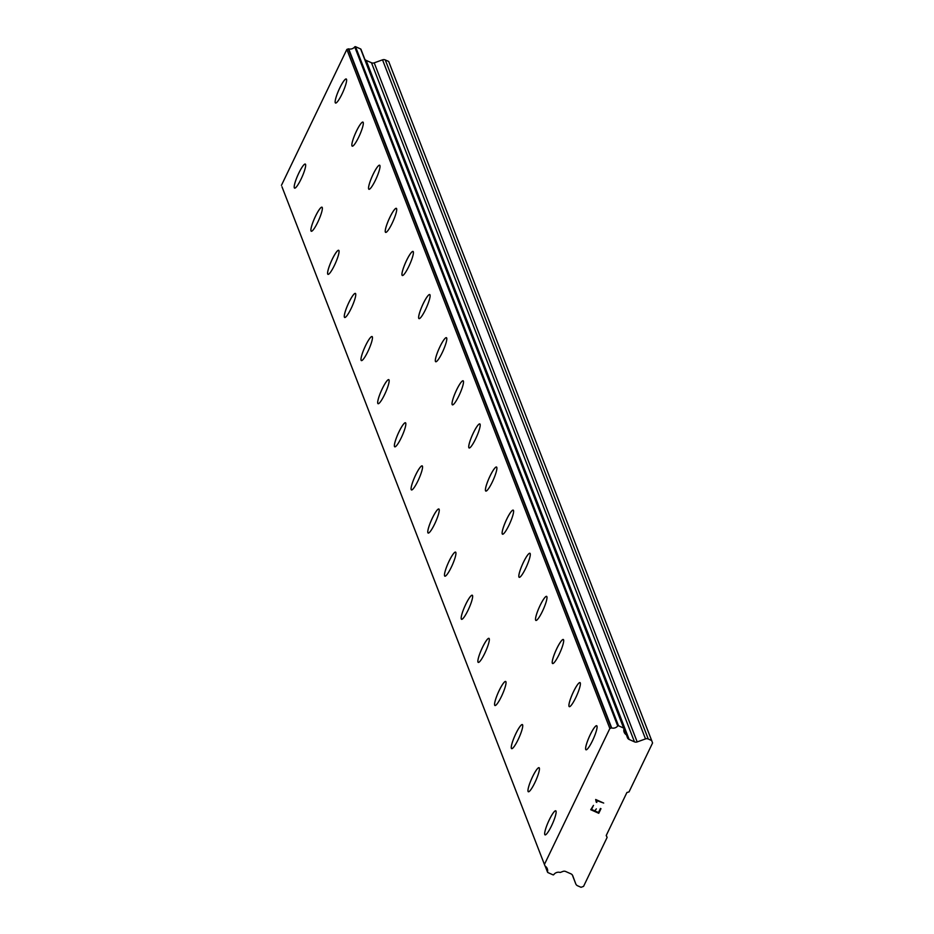 <?xml version="1.0" encoding="UTF-8"?>
<svg xmlns="http://www.w3.org/2000/svg" width="934" height="934" viewBox="0 0 934 934"><rect width="100%" height="100%" fill="white"/><g stroke="black" fill="none" stroke-linecap="round" stroke-linejoin="round"><path stroke-width="1.4" d="M545.036 834.879A13.169 2.288 114 0 1 544.767 834.541A13.169 2.288 114 0 1 548.772 820.928A13.169 2.288 114 0 1 555.753 810.817A13.169 2.288 114 0 1 556.022 811.144A13.169 2.288 114 0 1 552.017 824.792A13.169 2.288 114 0 1 545.036 834.879A13.169 2.288 114 0 1 544.779 834.552A13.169 2.288 114 0 1 548.772 820.893A13.169 2.288 114 0 1 555.742 810.805M528.34 791.763A13.169 2.288 114 0 1 528.06 791.425A13.169 2.288 114 0 1 532.076 777.812A13.169 2.288 114 0 1 539.058 767.701A13.169 2.288 114 0 1 539.327 768.028A13.169 2.288 114 0 1 535.322 781.676A13.169 2.288 114 0 1 528.34 791.763A13.169 2.288 114 0 1 528.084 791.437A13.169 2.288 114 0 1 532.076 777.777A13.169 2.288 114 0 1 539.046 767.69M511.645 748.648A13.169 2.288 114 0 1 511.365 748.309A13.169 2.288 114 0 1 515.37 734.661A13.169 2.288 114 0 1 522.351 724.574A13.169 2.288 114 0 1 522.631 724.912A13.169 2.288 114 0 1 518.627 738.561A13.169 2.288 114 0 1 511.645 748.648A13.169 2.288 114 0 1 511.388 748.321A13.169 2.288 114 0 1 515.381 734.696A13.169 2.288 114 0 1 522.363 724.586M494.693 705.205A13.169 2.288 114 0 1 498.686 691.58A13.169 2.288 114 0 1 505.668 681.47A13.169 2.288 114 0 1 505.936 681.797A13.169 2.288 114 0 1 501.92 695.445A13.169 2.288 114 0 1 494.95 705.532A13.169 2.288 114 0 1 494.693 705.205M494.95 705.532A13.169 2.288 114 0 1 494.67 705.193A13.169 2.288 114 0 1 498.674 691.545A13.169 2.288 114 0 1 505.656 681.458M478.255 662.416A13.169 2.288 114 0 1 477.974 662.078A13.169 2.288 114 0 1 481.991 648.465A13.169 2.288 114 0 1 488.972 638.354A13.169 2.288 114 0 1 489.229 638.681A13.169 2.288 114 0 1 485.225 652.329A13.169 2.288 114 0 1 478.255 662.416A13.169 2.288 114 0 1 477.998 662.089A13.169 2.288 114 0 1 481.979 648.418A13.169 2.288 114 0 1 488.961 638.342M461.548 619.3A13.169 2.288 114 0 1 461.279 618.962A13.169 2.288 114 0 1 465.284 605.349A13.169 2.288 114 0 1 472.265 595.238A13.169 2.288 114 0 1 472.534 595.565A13.169 2.288 114 0 1 468.529 609.213A13.169 2.288 114 0 1 461.548 619.3A13.169 2.288 114 0 1 461.291 618.973A13.169 2.288 114 0 1 465.284 605.302A13.169 2.288 114 0 1 472.254 595.227M444.853 576.185A13.169 2.288 114 0 1 444.572 575.846A13.169 2.288 114 0 1 448.589 562.233A13.169 2.288 114 0 1 455.57 552.122A13.169 2.288 114 0 1 455.839 552.449A13.169 2.288 114 0 1 451.834 566.097A13.169 2.288 114 0 1 444.853 576.185A13.169 2.288 114 0 1 444.596 575.858A13.169 2.288 114 0 1 448.589 562.186A13.169 2.288 114 0 1 455.558 552.111M428.157 533.057A13.169 2.288 114 0 1 427.877 532.73A13.169 2.288 114 0 1 431.893 519.117A13.169 2.288 114 0 1 438.875 508.995A13.169 2.288 114 0 1 439.143 509.334A13.169 2.288 114 0 1 435.139 522.982A13.169 2.288 114 0 1 428.157 533.057A13.169 2.288 114 0 1 427.9 532.742A13.169 2.288 114 0 1 431.882 519.071A13.169 2.288 114 0 1 438.863 508.995M411.205 489.626A13.169 2.288 114 0 1 415.198 476.001A13.169 2.288 114 0 1 422.18 465.879A13.169 2.288 114 0 1 422.448 466.218A13.169 2.288 114 0 1 418.432 479.866A13.169 2.288 114 0 1 411.462 489.941A13.169 2.288 114 0 1 411.205 489.626M411.462 489.941A13.169 2.288 114 0 1 411.182 489.614A13.169 2.288 114 0 1 415.186 475.955A13.169 2.288 114 0 1 422.168 465.879M394.778 446.837A13.169 2.288 114 0 1 394.51 446.51A13.169 2.288 114 0 1 398.503 432.886A13.169 2.288 114 0 1 405.484 422.763A13.169 2.288 114 0 1 405.741 423.102A13.169 2.288 114 0 1 401.737 436.75A13.169 2.288 114 0 1 394.767 446.826A13.169 2.288 114 0 1 394.487 446.499A13.169 2.288 114 0 1 398.491 432.839A13.169 2.288 114 0 1 405.473 422.763M378.072 403.721A13.169 2.288 114 0 1 377.803 403.395A13.169 2.288 114 0 1 381.796 389.77A13.169 2.288 114 0 1 388.777 379.648A13.169 2.288 114 0 1 389.046 379.986A13.169 2.288 114 0 1 385.041 393.634A13.169 2.288 114 0 1 378.06 403.71A13.169 2.288 114 0 1 377.791 403.383A13.169 2.288 114 0 1 381.796 389.723A13.169 2.288 114 0 1 388.766 379.648M361.376 360.606A13.169 2.288 114 0 1 361.108 360.279A13.169 2.288 114 0 1 365.101 346.654A13.169 2.288 114 0 1 372.082 336.532A13.169 2.288 114 0 1 372.351 336.87A13.169 2.288 114 0 1 368.346 350.519A13.169 2.288 114 0 1 361.365 360.594A13.169 2.288 114 0 1 361.084 360.267A13.169 2.288 114 0 1 365.101 346.607A13.169 2.288 114 0 1 372.071 336.532M344.681 317.49A13.169 2.288 114 0 1 344.413 317.163A13.169 2.288 114 0 1 348.405 303.538A13.169 2.288 114 0 1 355.387 293.416A13.169 2.288 114 0 1 355.656 293.755A13.169 2.288 114 0 1 351.651 307.403A13.169 2.288 114 0 1 344.669 317.478A13.169 2.288 114 0 1 344.389 317.151A13.169 2.288 114 0 1 348.394 303.492A13.169 2.288 114 0 1 355.375 293.416M327.986 274.374A13.169 2.288 114 0 1 327.717 274.047A13.169 2.288 114 0 1 331.71 260.423A13.169 2.288 114 0 1 338.692 250.3A13.169 2.288 114 0 1 338.96 250.639A13.169 2.288 114 0 1 334.944 264.287A13.169 2.288 114 0 1 327.974 274.363A13.169 2.288 114 0 1 327.694 274.036A13.169 2.288 114 0 1 331.698 260.376A13.169 2.288 114 0 1 338.68 250.3M311.291 231.258A13.169 2.288 114 0 1 311.022 230.931A13.169 2.288 114 0 1 315.015 217.307A13.169 2.288 114 0 1 321.997 207.185A13.169 2.288 114 0 1 322.253 207.523A13.169 2.288 114 0 1 318.249 221.171A13.169 2.288 114 0 1 311.279 231.247A13.169 2.288 114 0 1 310.999 230.92A13.169 2.288 114 0 1 315.003 217.26A13.169 2.288 114 0 1 321.985 207.185M294.572 188.131A13.169 2.288 114 0 1 294.303 187.804A13.169 2.288 114 0 1 298.308 174.191A13.169 2.288 114 0 1 305.29 164.069A13.169 2.288 114 0 1 305.558 164.396A13.169 2.288 114 0 1 301.554 178.055A13.169 2.288 114 0 1 294.572 188.131A13.169 2.288 114 0 1 294.315 187.816A13.169 2.288 114 0 1 298.308 174.144A13.169 2.288 114 0 1 305.278 164.069M586.003 749.792A13.169 2.288 114 0 1 585.735 749.465A13.169 2.288 114 0 1 589.728 735.84A13.169 2.288 114 0 1 596.709 725.73A13.169 2.288 114 0 1 596.978 726.057A13.169 2.288 114 0 1 592.973 739.705A13.169 2.288 114 0 1 585.992 749.792A13.169 2.288 114 0 1 585.711 749.453A13.169 2.288 114 0 1 589.716 735.794A13.169 2.288 114 0 1 596.698 725.718M569.308 706.676A13.169 2.288 114 0 1 569.039 706.349A13.169 2.288 114 0 1 573.032 692.724A13.169 2.288 114 0 1 580.014 682.602A13.169 2.288 114 0 1 580.283 682.941A13.169 2.288 114 0 1 576.266 696.589A13.169 2.288 114 0 1 569.296 706.664A13.169 2.288 114 0 1 569.016 706.337A13.169 2.288 114 0 1 573.021 692.678A13.169 2.288 114 0 1 580.002 682.602M552.344 663.233A13.169 2.288 114 0 1 556.337 649.609A13.169 2.288 114 0 1 563.307 639.486A13.169 2.288 114 0 1 563.576 639.825A13.169 2.288 114 0 1 559.571 653.473A13.169 2.288 114 0 1 552.601 663.549A13.169 2.288 114 0 1 552.344 663.233M552.601 663.549A13.169 2.288 114 0 1 552.321 663.222A13.169 2.288 114 0 1 556.325 649.562A13.169 2.288 114 0 1 563.307 639.486M535.906 620.445A13.169 2.288 114 0 1 535.637 620.118A13.169 2.288 114 0 1 539.63 606.493A13.169 2.288 114 0 1 546.612 596.371A13.169 2.288 114 0 1 546.88 596.709A13.169 2.288 114 0 1 542.876 610.357A13.169 2.288 114 0 1 535.894 620.433A13.169 2.288 114 0 1 535.626 620.106A13.169 2.288 114 0 1 539.63 606.446A13.169 2.288 114 0 1 546.6 596.371M518.942 577.002A13.169 2.288 114 0 1 522.935 563.377A13.169 2.288 114 0 1 529.917 553.255A13.169 2.288 114 0 1 530.185 553.593A13.169 2.288 114 0 1 526.181 567.242A13.169 2.288 114 0 1 519.199 577.317A13.169 2.288 114 0 1 518.942 577.002M519.199 577.317A13.169 2.288 114 0 1 518.919 576.99A13.169 2.288 114 0 1 522.935 563.33A13.169 2.288 114 0 1 529.905 553.255M502.247 533.886A13.169 2.288 114 0 1 506.24 520.261A13.169 2.288 114 0 1 513.221 510.139A13.169 2.288 114 0 1 513.49 510.478A13.169 2.288 114 0 1 509.485 524.126A13.169 2.288 114 0 1 502.504 534.201A13.169 2.288 114 0 1 502.247 533.886M502.504 534.201A13.169 2.288 114 0 1 502.223 533.874A13.169 2.288 114 0 1 506.228 520.215A13.169 2.288 114 0 1 513.21 510.139M485.552 490.77A13.169 2.288 114 0 1 489.544 477.146A13.169 2.288 114 0 1 496.526 467.023A13.169 2.288 114 0 1 496.795 467.362A13.169 2.288 114 0 1 492.778 481.01A13.169 2.288 114 0 1 485.808 491.086A13.169 2.288 114 0 1 485.552 490.77M485.808 491.086A13.169 2.288 114 0 1 485.528 490.759A13.169 2.288 114 0 1 489.533 477.099A13.169 2.288 114 0 1 496.514 467.023M468.856 447.655A13.169 2.288 114 0 1 472.849 434.03A13.169 2.288 114 0 1 479.831 423.908A13.169 2.288 114 0 1 480.088 424.246A13.169 2.288 114 0 1 476.083 437.894A13.169 2.288 114 0 1 469.113 447.97A13.169 2.288 114 0 1 468.856 447.655M469.113 447.97A13.169 2.288 114 0 1 468.833 447.643A13.169 2.288 114 0 1 472.837 433.983A13.169 2.288 114 0 1 479.819 423.908M452.418 404.866A13.169 2.288 114 0 1 452.149 404.539A13.169 2.288 114 0 1 456.142 390.914A13.169 2.288 114 0 1 463.124 380.792M452.138 404.527A13.169 2.288 114 0 1 456.142 390.867A13.169 2.288 114 0 1 463.112 380.792A13.169 2.288 114 0 1 463.392 381.119A13.169 2.288 114 0 1 459.388 394.778A13.169 2.288 114 0 1 452.406 404.854A13.169 2.288 114 0 1 452.138 404.527M435.711 361.738A13.169 2.288 114 0 1 435.431 361.411A13.169 2.288 114 0 1 439.447 347.752A13.169 2.288 114 0 1 446.417 337.676A13.169 2.288 114 0 1 446.697 338.003A13.169 2.288 114 0 1 442.693 351.663A13.169 2.288 114 0 1 435.711 361.738A13.169 2.288 114 0 1 435.454 361.423A13.169 2.288 114 0 1 439.447 347.798A13.169 2.288 114 0 1 446.429 337.676M419.016 318.622A13.169 2.288 114 0 1 418.736 318.296A13.169 2.288 114 0 1 422.74 304.636A13.169 2.288 114 0 1 429.722 294.56A13.169 2.288 114 0 1 430.002 294.887A13.169 2.288 114 0 1 425.997 308.547A13.169 2.288 114 0 1 419.016 318.622A13.169 2.288 114 0 1 418.759 318.307A13.169 2.288 114 0 1 422.752 304.682A13.169 2.288 114 0 1 429.733 294.56M402.321 275.507A13.169 2.288 114 0 1 402.04 275.18A13.169 2.288 114 0 1 406.045 261.52A13.169 2.288 114 0 1 413.026 251.444A13.169 2.288 114 0 1 413.307 251.771A13.169 2.288 114 0 1 409.29 265.431A13.169 2.288 114 0 1 402.321 275.507A13.169 2.288 114 0 1 402.064 275.18A13.169 2.288 114 0 1 406.057 261.567A13.169 2.288 114 0 1 413.038 251.444M385.625 232.391A13.169 2.288 114 0 1 385.345 232.064A13.169 2.288 114 0 1 389.35 218.404A13.169 2.288 114 0 1 396.331 208.329A13.169 2.288 114 0 1 396.6 208.656A13.169 2.288 114 0 1 392.595 222.315A13.169 2.288 114 0 1 385.625 232.391A13.169 2.288 114 0 1 385.368 232.064A13.169 2.288 114 0 1 389.361 218.451A13.169 2.288 114 0 1 396.343 208.329M368.93 189.287A13.169 2.288 114 0 1 368.661 188.948A13.169 2.288 114 0 1 372.654 175.335A13.169 2.288 114 0 1 379.636 165.213A13.169 2.288 114 0 1 379.904 165.54A13.169 2.288 114 0 1 375.9 179.2A13.169 2.288 114 0 1 368.918 189.275A13.169 2.288 114 0 1 368.65 188.948A13.169 2.288 114 0 1 372.654 175.288A13.169 2.288 114 0 1 379.624 165.213M352.223 146.159A13.169 2.288 114 0 1 351.943 145.832A13.169 2.288 114 0 1 355.959 132.219A13.169 2.288 114 0 1 362.941 122.097A13.169 2.288 114 0 1 363.209 122.424A13.169 2.288 114 0 1 359.205 136.084A13.169 2.288 114 0 1 352.223 146.159A13.169 2.288 114 0 1 351.966 145.832A13.169 2.288 114 0 1 355.959 132.173A13.169 2.288 114 0 1 362.929 122.097M335.528 103.044A13.169 2.288 114 0 1 335.248 102.717A13.169 2.288 114 0 1 339.264 89.104A13.169 2.288 114 0 1 346.245 78.981A13.169 2.288 114 0 1 346.514 79.308A13.169 2.288 114 0 1 342.509 92.968A13.169 2.288 114 0 1 335.528 103.044A13.169 2.288 114 0 1 335.271 102.717A13.169 2.288 114 0 1 339.252 89.057A13.169 2.288 114 0 1 346.234 78.981M281.963 186.753L544.954 865.83L544.417 864.44L609.844 728.497L611.291 727.983A0.724 0.701 -21.2 0 1 611.7 727.96A5.651 5.487 158.8 0 0 617.713 725.975A0.665 0.654 -21.2 0 1 618.518 725.776L623.62 728.053A0.665 0.654 -21.2 0 1 623.982 728.8A5.651 5.487 158.8 0 0 626.27 734.766A0.701 0.689 -21.2 0 1 626.481 734.976L627.356 737.498A3.596 3.491 158.8 0 0 629.166 739.471L634.455 741.829A3.596 3.491 158.8 0 0 637.186 741.923L645.511 738.911A3.596 3.491 -21.2 0 1 648.254 739.004L651.663 740.522L652.574 742.985L629.026 791.915L626.912 792.499L606.213 835.521L607.112 837.436L583.563 886.366L581.03 887.3L577.609 885.782A3.596 3.491 -21.2 0 1 575.776 883.879L572.775 875.788A3.596 3.491 158.8 0 0 570.931 873.839L565.63 871.48A3.596 3.491 158.8 0 0 562.898 871.445L560.33 872.438A0.701 0.689 -21.2 0 1 560.026 872.414A5.651 5.487 158.8 0 0 553.815 874.598A0.665 0.654 -21.2 0 1 552.986 874.831L547.884 872.554A0.665 0.654 -21.2 0 1 547.522 871.831A5.651 5.487 158.8 0 0 545.199 866.145A0.724 0.701 -21.2 0 1 544.954 865.83L544.417 864.44M360.991 49.724A0.665 0.654 158.8 0 0 360.641 48.965L355.539 46.7A0.665 0.654 158.8 0 0 354.722 46.898A5.651 5.487 158.8 0 1 348.709 48.883A0.724 0.701 158.8 0 0 348.3 48.907L346.853 49.409L281.426 185.364M364.844 59.321A3.596 3.491 158.8 0 0 366.175 60.395L629.166 739.471M651.663 740.522L388.684 61.446L385.263 59.928A3.596 3.491 158.8 0 0 382.531 59.834L374.207 62.847A3.596 3.491 158.8 0 1 371.475 62.753L366.175 60.395M591.537 809.439L594.748 810.864L591.537 809.428L593.487 805.365L591.537 809.439M594.748 810.864L596.347 808.879M595.273 811.097L598.484 812.533L595.273 811.097M598.484 812.533L600.445 808.459L600.982 808.692L598.764 813.292L590.743 809.72L593.499 805.365M590.743 809.72L598.764 813.292L600.982 808.692M596.803 802.434L596.791 801.36L596.803 802.434M596.242 802.178L595.682 799.492L603.703 803.065L596.464 800.485L596.791 801.36L596.464 800.485L603.703 803.065M575.776 883.879A3.596 3.491 -21.2 0 1 575.764 883.833L572.332 874.96L575.776 883.879M606.294 835.335L607.112 837.436M346.853 49.409L609.844 728.497M348.709 48.883L611.7 727.96M624.005 728.578L626.481 734.976M545.351 866.25L547.522 871.831M348.3 48.907L611.291 727.983M354.722 46.898L617.713 725.975M355.539 46.7L618.518 725.776M360.641 48.965L623.62 728.053M623.97 728.835L626.27 734.766M371.475 62.753L634.455 741.829M374.207 62.847L637.186 741.923M382.531 59.834L645.511 738.911M385.263 59.928L648.254 739.004M545.199 866.145L547.546 872.204M360.979 49.327L623.959 728.403"/></g></svg>
